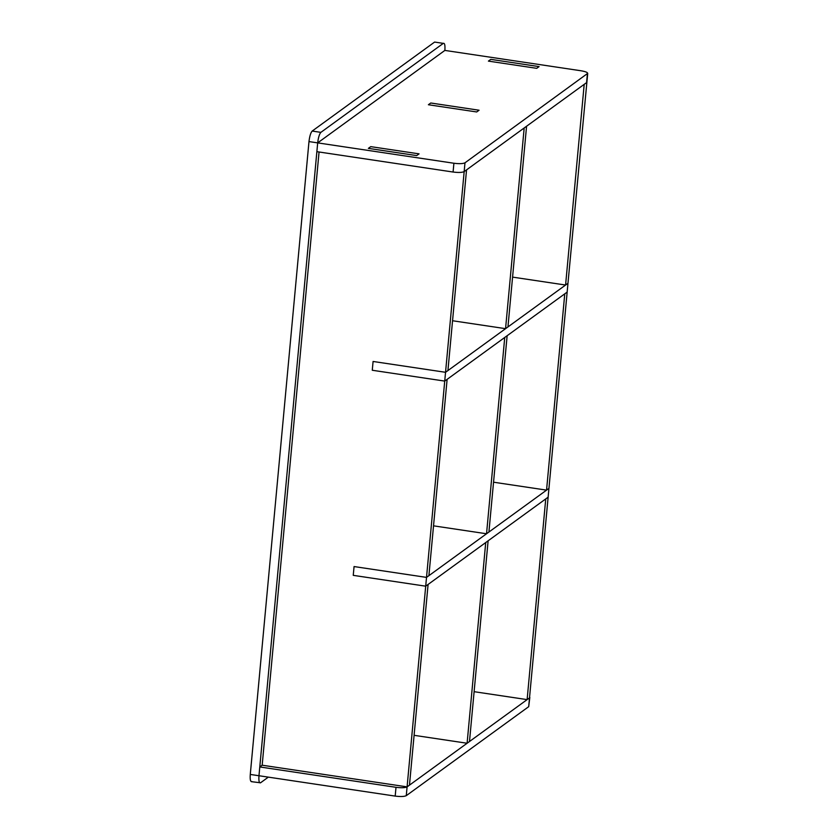 <?xml version="1.0" encoding="UTF-8"?>
<svg xmlns="http://www.w3.org/2000/svg" width="838" height="838" viewBox="0 0 838 838"><rect width="100%" height="100%" fill="white"/><g stroke="black" fill="none" stroke-linecap="round" stroke-linejoin="round"><path stroke-width="1.26" d="M268.328 777.13L260.545 782.797C259.152 783.279 258.628 780.922 258.973 775.737L317.686 142.879L453.903 163.242L453.086 172.031C458.48 172.712 462.178 172.565 464.168 171.601L466.546 169.863L447.932 370.564L445.544 372.302L373.088 361.471L372.271 370.26L444.727 381.091L426.521 577.392L354.065 566.561L353.248 575.35L425.704 586.181L407.09 786.872L262.168 765.209L319.058 152.003M453.086 172.031L316.869 151.668L317.686 142.879L444.873 50.416C445.219 45.231 444.695 42.874 443.302 43.367L434.608 42.068L443.302 43.367L320.881 132.362L312.186 131.063C310.699 132.666 309.631 136.175 308.981 141.58L317.686 142.879C318.325 137.474 319.393 133.965 320.881 132.362M260.545 782.797L251.327 781.655M262.168 765.209L259.79 766.948L258.973 775.737L250.279 774.438L308.981 141.58M250.279 774.438C249.934 779.623 250.457 781.98 251.85 781.498M312.186 131.063L434.608 42.068M258.973 775.737L395.19 796.1C400.585 796.77 404.283 796.624 406.273 795.671L407.09 786.872C405.1 787.835 401.402 787.982 396.007 787.311L259.79 766.948M444.873 50.416L581.09 70.78C586.181 71.68 588.286 72.686 587.407 73.817L586.59 82.606L464.168 171.601L444.727 381.091L447.115 379.352L428.909 575.654L426.521 577.392L425.704 586.181L428.092 584.442L409.468 785.143L407.09 786.872L529.511 697.886L528.694 706.675L406.273 795.671M529.606 696.902L529.511 697.886L527.123 699.615L474.109 691.685M467.101 743.243L485.726 542.553L488.114 540.814L469.49 741.515L467.101 743.243L414.098 735.324M528.694 706.675L529.826 697.415M416.675 155.585L419.063 153.857L370.752 146.64L419.063 153.857L416.675 155.585L368.374 148.368L370.752 146.64L368.374 148.368L416.675 155.585M479.074 110.228L476.696 111.957L428.386 104.74L430.774 103.001L479.074 110.228L430.774 103.001L428.386 104.74L476.696 111.957L479.074 110.228M526.568 126.234L524.179 127.973L505.565 328.664L507.954 326.935L526.568 126.234M486.543 533.764L488.921 532.025L507.137 335.724L504.748 337.452L486.543 533.764L433.529 525.835M452.551 320.745L505.565 328.664M372.271 370.26L373.088 361.471L445.544 372.302L567.965 283.307L567.158 292.095L444.727 381.091L372.271 370.26M353.248 575.35L354.065 566.561L426.521 577.392L548.942 488.397L548.125 497.185L425.704 586.181L353.248 575.35M586.59 82.606L584.201 84.345L565.587 285.035L567.965 283.307L587.721 73.356L464.975 162.813C462.985 163.777 459.297 163.923 453.903 163.242M488.407 61.111L536.718 68.328L539.096 66.6L536.718 68.328L488.407 61.111L490.796 59.372L539.096 66.6L490.796 59.372L488.407 61.111M564.77 293.824L546.554 490.125L548.942 488.397L567.158 292.095L564.77 293.824M493.551 482.206L546.554 490.125M529.511 697.886L548.125 497.185L545.748 498.914L527.123 699.615M512.573 277.116L565.587 285.035M396.007 787.311L395.19 796.1M464.168 171.601L464.975 162.813"/></g></svg>

